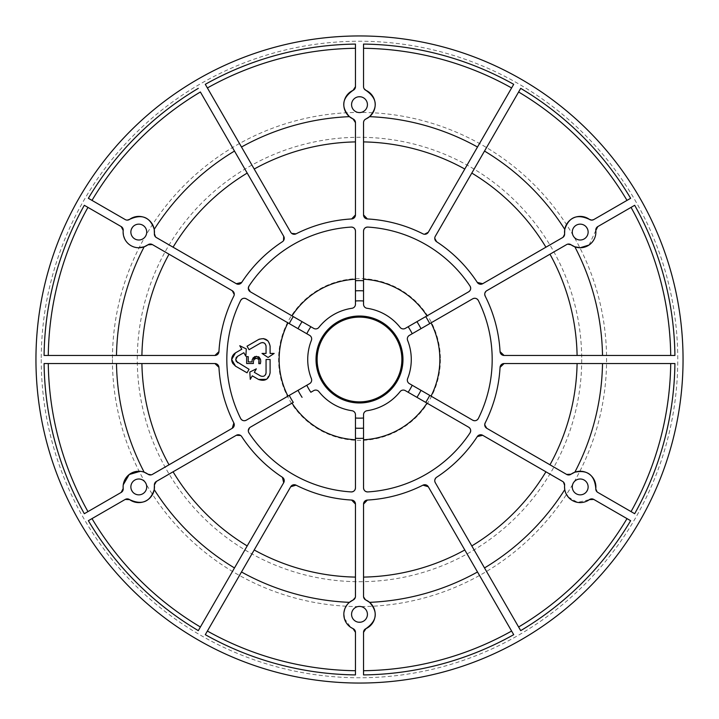 <?xml version="1.0" encoding="UTF-8"?>
<svg xmlns="http://www.w3.org/2000/svg" width="719" height="719" viewBox="0 0 719 719"><rect width="100%" height="100%" fill="white"/><g stroke="black" fill="none" stroke-linecap="round" stroke-linejoin="round"><path stroke-width="0.54" stroke-dasharray="3.6 2.7" d="M581.707 359.5A222.207 222.207 0 0 1 359.5 581.707A222.207 222.207 0 0 1 137.293 359.5A222.207 222.207 0 0 1 359.5 137.293A222.207 222.207 0 0 1 581.707 359.5M112.416 359.5A247.084 247.084 0 0 0 359.5 606.584A247.084 247.084 0 0 0 606.584 359.5A247.084 247.084 0 0 0 359.5 112.416A247.084 247.084 0 0 0 112.416 359.5M429.746 395.387L472.707 420.193M478.351 418.485A132.682 132.682 0 0 0 478.351 300.515L477.91 299.814M440.405 359.5A80.905 80.905 0 0 1 359.5 440.405A80.905 80.905 0 0 1 278.595 359.5A80.905 80.905 0 0 1 359.5 278.595A80.905 80.905 0 0 1 440.405 359.5M41.235 359.5A318.265 318.265 0 0 0 359.5 677.765A318.265 318.265 0 0 0 677.765 359.5A318.265 318.265 0 0 0 359.5 41.235A318.265 318.265 0 0 0 41.235 359.5M597.04 491.841L631.048 511.604M131.469 229.055A7.927 7.927 0 0 0 138.794 240.002A7.927 7.927 0 0 0 146.721 232.075A7.927 7.927 0 0 0 132.512 227.24M123.201 230.493C123.803 241.494 128.998 247.246 138.794 247.749M132.512 491.76A7.927 7.927 0 0 0 146.721 486.925A7.927 7.927 0 0 0 138.794 478.998A7.927 7.927 0 0 0 131.469 489.945M144.16 472.194L140.196 471.313M123.264 484.777L123.12 486.925M360.543 622.205A7.927 7.927 0 0 0 367.427 614.35A7.927 7.927 0 0 0 359.5 606.423A7.927 7.927 0 0 0 351.573 614.35A7.927 7.927 0 0 0 358.457 622.205M349.425 602.342L346.891 605.039M345.156 608.022L343.826 614.35M587.531 489.945A7.927 7.927 0 0 0 580.206 478.998A7.927 7.927 0 0 0 577.654 494.429A7.927 7.927 0 0 0 586.488 491.76M586.488 227.24A7.927 7.927 0 0 0 572.279 232.075A7.927 7.927 0 0 0 580.206 240.002A7.927 7.927 0 0 0 587.531 229.055M358.457 96.795L359.5 96.723L358.457 96.795A7.927 7.927 0 0 0 351.591 105.172A7.927 7.927 0 0 0 359.5 112.577A7.927 7.927 0 0 0 367.409 105.172A7.927 7.927 0 0 0 360.543 96.795M434.878 479.69L434.896 481.721M248.316 430.699L248.486 431.858M240.649 300.515A132.682 132.682 0 0 0 240.649 418.485L241.09 419.186M473.453 298.475L409.354 335.387A4.044 4.044 0 0 0 407.619 340.384A51.777 51.777 0 0 1 407.619 378.616A4.044 4.044 0 0 0 409.354 383.613L412.203 385.258M306.797 333.742L309.646 335.387A4.044 4.044 0 0 1 311.381 340.384A51.777 51.777 0 0 0 311.381 378.616A4.044 4.044 0 0 1 309.646 383.613L245.547 420.525M258.57 339.53L247.039 346.19L249.062 349.695L260.593 343.035M267.953 340.869L270.101 346.19L270.101 353.433L274.146 353.433L268.079 357.478L262.013 353.433L266.057 353.433L266.03 345.74M265.023 343.655L264.349 343.107M259.505 339.08L263.379 338.577M289.254 323.613L246.293 298.807M266.569 379.281L270.101 372.81L270.101 359.5L266.057 359.5L266.057 372.81M255.694 356.336L258.409 356.669M252.171 359.806L252.378 359.123M252.486 358.844L252.863 358.152M248.226 356.624L246.635 356.624L246.635 359.5M235.517 352.84L241.791 349.218L239.769 345.722L246.302 348.949L245.835 356.229L243.813 352.723L236.803 356.903M235.949 358.206L235.715 359.509M233.837 354.17L234.304 353.721M231.94 361.495L231.824 360.983M235.517 366.16L247.039 372.81M249.062 369.305L237.54 362.655M246.635 363.499L253.403 363.499L253.34 362.493L253.403 363.499M254.418 358.961L253.834 359.806M253.681 360.165L253.421 361.262M259.226 360.165L258.939 359.473M258.804 363.679L260.395 363.679L260.718 361.909M254.319 372.343L260.593 375.965L262.417 376.45L265.068 375.309M265.895 373.88L266.039 373.116M256.341 368.838L249.808 372.074L250.275 379.353M252.297 375.848L258.57 379.47M257.114 358.278L256.386 358.215M248.226 361.918L251.929 361.918L251.983 360.974M251.992 360.821L252.117 360.048M310.851 392.259L313.691 390.624A4.044 4.044 0 0 1 318.885 391.612A51.777 51.777 0 0 0 351.995 410.729A4.044 4.044 0 0 1 355.456 414.737L355.456 487.886M363.544 418.018L363.544 414.737A4.044 4.044 0 0 1 367.005 410.729A51.777 51.777 0 0 0 400.115 391.612A4.044 4.044 0 0 1 405.309 390.624L468.662 427.194M408.149 326.741L405.309 328.376A4.044 4.044 0 0 1 400.115 327.388A51.777 51.777 0 0 0 367.005 308.271A4.044 4.044 0 0 1 363.544 304.263L363.544 231.114M355.456 300.982L355.456 304.263A4.044 4.044 0 0 1 351.995 308.271A51.777 51.777 0 0 0 318.885 327.388A4.044 4.044 0 0 1 313.691 328.376L250.338 291.806M355.456 86.666L355.456 44.084M290.71 232.255L205.292 84.321M351.636 218.944A140.771 140.771 0 0 0 296.03 233.846M121.196 226.584L84.321 205.292M214.909 355.456L44.084 355.456M234.268 294.547L233.846 296.03A140.771 140.771 0 0 0 218.944 351.636M125.241 499.417L88.365 520.709M283.699 482.701L198.291 630.635M240.631 435.48L241.71 436.586A140.771 140.771 0 0 0 282.414 477.29M363.544 632.334L363.544 674.916M428.29 486.745L513.708 634.679M367.364 500.056A140.771 140.771 0 0 0 422.97 485.154M504.091 363.544L674.916 363.544M485.154 422.97A140.771 140.771 0 0 0 500.056 367.364M593.759 219.583L630.635 198.291M434.896 237.27L520.709 88.365M477.29 282.414A140.771 140.771 0 0 0 436.586 241.71M355.456 280.725L355.375 230.305M425.702 316.612L468.662 291.806M363.544 438.275L363.625 488.695M293.298 402.388L249.511 427.832M121.196 492.416L84.321 513.708M44.084 363.544L214.909 363.544M344.365 618.439L350.791 627.381M355.456 632.334L355.456 674.916M205.292 634.679L290.71 486.745M593.759 499.417L627.004 518.615M518.615 627.004L435.301 482.701M564.766 489.648L566.06 493.665M568.163 496.955L577.564 502.374L589.373 499.642M589.068 245.008L595.799 230.493M597.804 226.584L634.679 205.292M674.916 355.456L504.091 355.456M363.544 44.084L363.544 86.666L364.084 88.68M513.708 84.321L428.29 232.255M88.365 198.291L125.241 219.583L127.263 220.122M200.385 91.996L283.699 236.299M363.544 214.909L363.697 121.547M355.456 122.634L355.456 214.909M485.909 291.339L567.668 244.154M564.613 233.657L562.609 237.567L482.701 283.699M482.701 435.301L563.48 482.107M566.653 474.432L486.745 428.29M355.456 504.091L355.303 597.453M365.935 600.05L363.544 596.366L363.544 504.091M232.255 428.29L151.332 474.846M156.391 481.433L236.299 435.301M236.299 283.699L155.52 236.893M152.347 244.568L232.255 290.71M218.944 367.364A140.771 140.771 0 0 0 233.846 422.97M351.16 227.078A132.682 132.682 0 0 0 248.99 286.063M283.52 240.631L282.414 241.71A140.771 140.771 0 0 0 241.71 282.414M248.99 432.937A132.682 132.682 0 0 0 351.16 491.922M296.03 485.154A140.771 140.771 0 0 0 351.636 500.056M367.84 491.922A132.682 132.682 0 0 0 470.01 432.937L470.397 432.2M435.822 477.946L436.586 477.29A140.771 140.771 0 0 0 477.29 436.586M500.056 351.636A140.771 140.771 0 0 0 485.154 296.03M424.453 234.268L422.97 233.846A140.771 140.771 0 0 0 367.364 218.944M470.01 286.063A132.682 132.682 0 0 0 367.84 227.078M484.858 293.154L484.723 294.206M364.138 120.522L364.884 119.633M298.026 328.682A68.772 68.772 0 0 1 302.07 321.672A68.772 68.772 0 0 0 298.026 328.682M302.07 397.328A68.772 68.772 0 0 1 298.026 390.318A68.772 68.772 0 0 0 302.07 397.328M355.456 290.853A68.772 68.772 0 0 1 363.544 290.853A68.772 68.772 0 0 0 355.456 290.853M416.93 321.672A68.772 68.772 0 0 1 420.974 328.682A68.772 68.772 0 0 0 416.93 321.672M363.544 428.147A68.772 68.772 0 0 1 355.456 428.147A68.772 68.772 0 0 0 363.544 428.147M420.974 390.318A68.772 68.772 0 0 1 416.93 397.328A68.772 68.772 0 0 0 420.974 390.318"/><path stroke-width="1.08" d="M260.53 359.5L260.745 361.315L260.53 359.5L256.485 356.273L252.252 359.5L251.929 361.918L248.226 361.918L248.226 356.624L246.635 356.624L246.635 363.499L253.403 363.499L253.34 362.493L253.403 363.499M259.155 362.565L258.948 359.5L256.386 358.215L253.996 359.5L253.358 361.855M236.2 361.306L235.715 359.509L237.54 356.345L243.813 352.723L245.835 356.229L246.302 348.949L239.769 345.722L241.791 349.218L235.517 352.84L231.671 359.5L231.878 357.774M316.027 359.5A43.473 43.473 0 0 1 359.5 316.027A43.473 43.473 0 0 1 402.973 359.5A43.473 43.473 0 0 1 359.5 402.973A43.473 43.473 0 0 1 316.027 359.5M401.876 359.5A42.376 42.376 0 0 0 359.5 317.124A42.376 42.376 0 0 0 317.124 359.5A42.376 42.376 0 0 0 359.5 401.876A42.376 42.376 0 0 0 401.876 359.5M412.203 333.742A58.652 58.652 0 0 0 408.149 326.741L425.702 316.612A78.883 78.883 0 0 1 429.746 323.613L409.354 335.387A4.044 4.044 0 0 0 407.619 340.384A51.777 51.777 0 0 1 407.619 378.616A4.044 4.044 0 0 0 409.354 383.613L429.746 395.387A78.883 78.883 0 0 1 425.702 402.388L408.149 392.259A58.652 58.652 0 0 0 412.203 385.258L472.707 420.193C475.043 421.244 476.922 420.678 478.351 418.485A132.682 132.682 0 0 0 478.351 300.515C476.931 298.322 475.043 297.756 472.707 298.807A4.044 4.044 0 0 1 478.351 300.515M431.032 322.876A80.357 80.357 0 0 1 431.032 396.124M683.05 359.5A323.55 323.55 0 0 1 359.5 683.05A323.55 323.55 0 0 1 35.95 359.5A323.55 323.55 0 0 1 359.5 35.95A323.55 323.55 0 0 1 683.05 359.5M91.996 200.385A311.246 311.246 0 0 1 200.385 91.996L283.699 236.299A4.044 4.044 0 0 1 282.414 241.71A140.771 140.771 0 0 0 241.71 282.414A4.044 4.044 0 0 1 236.299 283.699L156.391 237.567A4.044 4.044 0 0 1 154.387 233.657A15.674 15.674 0 0 0 129.627 219.358A4.044 4.044 0 0 1 127.263 220.122L129.627 219.358C141.895 213.669 150.1 217.003 154.234 229.352A243.049 243.049 0 0 1 234.493 151.062M593.759 219.583A4.044 4.044 0 0 1 591.737 220.122L593.759 219.583L630.635 198.291A315.443 315.443 0 0 0 520.709 88.365L435.301 236.299A4.044 4.044 0 0 0 434.761 238.322L436.586 241.71A4.044 4.044 0 0 1 434.761 238.322L434.896 237.27M485.154 422.97L484.723 424.794L486.745 428.29A4.044 4.044 0 0 1 485.154 422.97A140.771 140.771 0 0 0 500.056 367.364A4.044 4.044 0 0 1 504.091 363.544L674.916 363.544A315.443 315.443 0 0 1 634.679 513.708L597.804 492.416A4.044 4.044 0 0 1 595.781 488.911L597.04 491.841M234.493 567.938A243.049 243.049 0 0 1 154.234 489.648C150.1 501.997 141.895 505.331 129.627 499.642A15.674 15.674 0 0 0 154.387 485.343A4.044 4.044 0 0 1 156.391 481.433L236.299 435.301A4.044 4.044 0 0 1 241.71 436.586A140.771 140.771 0 0 0 282.414 477.29A4.044 4.044 0 0 1 283.699 482.701L198.291 630.635A315.443 315.443 0 0 1 88.365 520.709L125.241 499.417A4.044 4.044 0 0 1 129.627 499.642L125.241 499.417M131.469 229.055L132.512 227.24A262.714 262.714 0 0 0 131.469 229.055M138.794 224.148A7.927 7.927 0 0 0 130.867 232.075A7.927 7.927 0 0 0 138.794 240.002A7.927 7.927 0 0 0 146.721 232.075A7.927 7.927 0 0 0 138.794 224.148M123.201 230.493A15.674 15.674 0 0 0 138.794 247.749L144.16 246.806L147.961 244.793A4.044 4.044 0 0 1 152.347 244.568L232.255 290.71A4.044 4.044 0 0 1 233.846 296.03A140.771 140.771 0 0 0 218.944 351.636A4.044 4.044 0 0 1 214.909 355.456L44.084 355.456A315.443 315.443 0 0 1 84.321 205.292L121.196 226.584A4.044 4.044 0 0 1 123.201 230.493L121.196 226.584M146.721 486.925A7.927 7.927 0 0 0 138.794 478.998A7.927 7.927 0 0 0 130.867 486.925A7.927 7.927 0 0 0 138.794 494.852A7.927 7.927 0 0 0 146.721 486.925M140.196 471.313L129.186 474.54L123.264 484.777M121.196 492.416L84.321 513.708A315.443 315.443 0 0 1 44.084 363.544L214.909 363.544A4.044 4.044 0 0 1 218.944 367.364A140.771 140.771 0 0 0 233.846 422.97A4.044 4.044 0 0 1 232.255 428.29L152.347 474.432A4.044 4.044 0 0 1 147.961 474.207A15.674 15.674 0 0 0 123.12 486.925L123.201 488.507A4.044 4.044 0 0 1 121.196 492.416L123.201 488.507A15.674 15.674 0 0 1 123.12 486.925M151.332 474.846L147.961 474.207L144.16 472.194A243.049 243.049 0 0 1 116.487 363.544M367.427 614.35A7.927 7.927 0 0 0 359.5 606.423A7.927 7.927 0 0 0 351.573 614.35A7.927 7.927 0 0 0 359.5 622.277A7.927 7.927 0 0 0 367.427 614.35M346.891 605.039L345.156 608.022M350.791 627.381L353.065 628.649A4.044 4.044 0 0 1 355.456 632.334L355.456 674.916A315.443 315.443 0 0 1 205.292 634.679L290.71 486.745A4.044 4.044 0 0 1 296.03 485.154A140.771 140.771 0 0 0 351.636 500.056A4.044 4.044 0 0 1 355.456 504.091L355.456 596.366A4.044 4.044 0 0 1 353.065 600.05A15.674 15.674 0 0 0 343.826 614.35L344.365 618.439M355.303 597.453L353.065 600.05L349.425 602.342A243.049 243.049 0 0 1 241.494 571.982M588.133 486.925A7.927 7.927 0 0 0 580.206 478.998A7.927 7.927 0 0 0 572.279 486.925A7.927 7.927 0 0 0 580.206 494.852A7.927 7.927 0 0 0 588.133 486.925M434.896 481.721L435.301 482.701A4.044 4.044 0 0 1 436.586 477.29A140.771 140.771 0 0 0 477.29 436.586A4.044 4.044 0 0 1 482.701 435.301L562.609 481.433A4.044 4.044 0 0 1 564.613 485.343L564.532 486.925A15.674 15.674 0 0 0 589.373 499.642A4.044 4.044 0 0 1 593.759 499.417L589.373 499.642M563.48 482.107L564.613 485.343A15.674 15.674 0 0 0 564.532 486.925L564.766 489.648A243.049 243.049 0 0 1 484.507 567.938M580.206 224.148A7.927 7.927 0 0 0 572.279 232.075A7.927 7.927 0 0 0 580.206 240.002A7.927 7.927 0 0 0 588.133 232.075A7.927 7.927 0 0 0 580.206 224.148M484.723 294.206L485.154 296.03A4.044 4.044 0 0 1 486.745 290.71L566.653 244.568A4.044 4.044 0 0 1 571.039 244.793L574.841 246.806L580.206 247.749L589.068 245.008M567.668 244.154L571.039 244.793A15.674 15.674 0 0 0 595.799 230.493A4.044 4.044 0 0 1 597.804 226.584L595.799 230.493M359.5 96.723A7.927 7.927 0 0 0 351.573 104.65A7.927 7.927 0 0 0 359.5 112.577A7.927 7.927 0 0 0 367.427 104.65A7.927 7.927 0 0 0 359.5 96.723L360.543 96.795A262.714 262.714 0 0 0 358.457 96.795L359.5 96.723M248.486 431.858L248.99 432.937A4.044 4.044 0 0 1 250.338 427.194L293.298 402.388A78.883 78.883 0 0 1 289.254 395.387L246.293 420.193A4.044 4.044 0 0 1 240.649 418.485C242.069 420.678 243.957 421.244 246.293 420.193M250.338 291.806A4.044 4.044 0 0 1 248.316 288.301L250.338 291.806L313.691 328.376A4.044 4.044 0 0 0 318.885 327.388A51.777 51.777 0 0 1 351.995 308.271A4.044 4.044 0 0 0 355.456 304.263L355.456 231.114C355.204 228.561 353.766 227.213 351.16 227.078A132.682 132.682 0 0 0 248.99 286.063L248.316 288.301A4.044 4.044 0 0 1 248.99 286.063M310.851 326.741A58.652 58.652 0 0 0 306.797 333.742L246.293 298.807C243.957 297.756 242.078 298.322 240.649 300.515A132.682 132.682 0 0 0 240.649 418.485M289.254 395.387L309.646 383.613A4.044 4.044 0 0 0 311.381 378.616A51.777 51.777 0 0 1 311.381 340.384A4.044 4.044 0 0 0 309.646 335.387L289.254 323.613A78.883 78.883 0 0 1 293.298 316.612M266.03 345.74L265.023 343.655M264.215 343.026L262.435 342.55M262.408 342.55L260.593 343.035C263.603 342.001 265.419 343.053 266.057 346.19L266.057 353.433L262.013 353.433L268.079 357.478L274.146 353.433L270.101 353.433L270.101 346.19C268.753 339.584 264.907 337.364 258.57 339.53L259.505 339.08M263.379 338.577L267.953 340.869M287.968 396.124A80.357 80.357 0 0 1 287.968 322.876M258.409 356.669L258.867 356.939M259.101 357.118L260.449 359.194M252.863 358.152L254.948 356.507M248.226 361.918L248.226 356.624M236.803 356.903L236.227 357.64M236.2 357.685L235.949 358.206M231.985 357.379L232.65 355.797M232.794 355.537L233.837 354.17M234.304 353.721L235.517 352.84M231.824 360.983L231.671 359.5L235.517 366.16L232.722 363.347M232.713 363.338L231.94 361.495M235.517 366.16L247.039 372.81L249.062 369.305L236.209 361.333M246.635 359.5L246.635 363.499M260.745 361.315L260.395 363.679L258.804 363.679L258.993 363.149M265.563 374.644L265.895 373.88M266.039 373.116L266.057 372.81C265.419 375.947 263.594 376.999 260.593 375.965L254.319 372.343L256.341 368.838L249.808 372.074L250.275 379.353L252.297 375.848L258.57 379.47L266.569 379.281M258.939 359.473L258.507 358.943M256.386 358.215L255.362 358.368M254.966 358.547L254.418 358.961M355.456 418.018A58.652 58.652 0 0 0 363.544 418.018L363.544 438.275A78.883 78.883 0 0 1 355.456 438.275L355.456 414.737A4.044 4.044 0 0 0 351.995 410.729A51.777 51.777 0 0 1 318.885 391.612A4.044 4.044 0 0 0 313.691 390.624L310.851 392.259A58.652 58.652 0 0 1 306.797 385.258M408.149 392.259L405.309 390.624A4.044 4.044 0 0 0 400.115 391.612A51.777 51.777 0 0 1 367.005 410.729A4.044 4.044 0 0 0 363.544 414.737L363.544 487.886C363.796 490.439 365.234 491.787 367.84 491.922A132.682 132.682 0 0 0 470.01 432.937C471.197 430.609 470.747 428.695 468.662 427.194A4.044 4.044 0 0 1 470.01 432.937M363.544 300.982A58.652 58.652 0 0 0 355.456 300.982L355.456 280.725A78.883 78.883 0 0 1 363.544 280.725L363.544 304.263A4.044 4.044 0 0 0 367.005 308.271A51.777 51.777 0 0 1 400.115 327.388A4.044 4.044 0 0 0 405.309 328.376L468.662 291.806C470.747 290.314 471.197 288.4 470.01 286.063A132.682 132.682 0 0 0 367.84 227.078C365.234 227.213 363.805 228.561 363.544 231.114A4.044 4.044 0 0 1 367.84 227.078M355.456 48.281A311.246 311.246 0 0 0 207.396 87.952M355.456 86.666A4.044 4.044 0 0 1 353.065 90.351L355.456 86.666L355.456 44.084A315.443 315.443 0 0 0 205.292 84.321L290.71 232.255A4.044 4.044 0 0 0 296.03 233.846A140.771 140.771 0 0 1 351.636 218.944L355.456 214.909L355.456 122.634A4.044 4.044 0 0 0 353.065 118.95L355.456 122.634M353.065 90.351C342.01 98.135 340.797 106.906 349.425 116.658L353.065 118.95A15.674 15.674 0 0 1 353.065 90.351M241.494 147.018A243.049 243.049 0 0 1 349.425 116.658M87.952 207.396A311.246 311.246 0 0 0 48.281 355.456M116.487 355.456A243.049 243.049 0 0 1 144.16 246.806M91.996 518.615A311.246 311.246 0 0 0 200.385 627.004M363.544 670.719A311.246 311.246 0 0 0 511.604 631.048M363.544 632.334A4.044 4.044 0 0 1 365.935 628.649L363.544 632.334L363.544 674.916A315.443 315.443 0 0 0 513.708 634.679L428.29 486.745L422.97 485.154A4.044 4.044 0 0 1 428.29 486.745M365.935 600.05A15.674 15.674 0 0 1 365.935 628.649C376.99 620.865 378.203 612.094 369.575 602.342L365.935 600.05A4.044 4.044 0 0 1 363.544 596.366L363.544 504.091A4.044 4.044 0 0 1 367.364 500.056A140.771 140.771 0 0 0 422.97 485.154M477.506 571.982A243.049 243.049 0 0 1 369.575 602.342M634.679 513.708L631.048 511.604A311.246 311.246 0 0 0 670.719 363.544M595.781 488.911A4.044 4.044 0 0 1 595.799 488.507C594.595 475.034 587.612 469.597 574.841 472.194L571.039 474.207A4.044 4.044 0 0 1 566.653 474.432L486.745 428.29M602.513 363.544A243.049 243.049 0 0 1 574.841 472.194M627.004 200.385A311.246 311.246 0 0 0 518.615 91.996M564.613 233.657A15.674 15.674 0 0 1 589.373 219.358L591.737 220.122A4.044 4.044 0 0 1 589.373 219.358C577.105 213.669 568.9 217.003 564.766 229.352L564.613 233.657A4.044 4.044 0 0 1 562.609 237.567L482.701 283.699A4.044 4.044 0 0 1 477.29 282.414A140.771 140.771 0 0 0 436.586 241.71M484.507 151.062A243.049 243.049 0 0 1 564.766 229.352M363.544 280.725L363.544 231.114M429.746 323.613L472.707 298.807M425.702 402.388L468.662 427.194M355.456 438.275L355.456 487.886A4.044 4.044 0 0 1 351.16 491.922C353.766 491.787 355.195 490.439 355.456 487.886M48.281 363.544A311.246 311.246 0 0 0 87.952 511.604M355.456 632.334L353.065 628.649A15.674 15.674 0 0 1 343.826 614.35M207.396 631.048A311.246 311.246 0 0 0 355.456 670.719M520.709 630.635L518.615 627.004A311.246 311.246 0 0 0 627.004 518.615L630.635 520.709A315.443 315.443 0 0 1 520.709 630.635L435.301 482.701M566.06 493.665L568.163 496.955M670.719 355.456A311.246 311.246 0 0 0 631.048 207.396M574.841 246.806A243.049 243.049 0 0 1 602.513 355.456M364.084 88.68L365.935 90.351A4.044 4.044 0 0 1 363.544 86.666L363.544 44.084A315.443 315.443 0 0 1 513.708 84.321L428.29 232.255A4.044 4.044 0 0 1 422.97 233.846A140.771 140.771 0 0 0 367.364 218.944A4.044 4.044 0 0 1 363.544 214.909L363.544 122.634A4.044 4.044 0 0 1 365.935 118.95A15.674 15.674 0 0 0 365.935 90.351C376.99 98.135 378.203 106.906 369.575 116.658A243.049 243.049 0 0 1 477.506 147.018M511.604 87.952A311.246 311.246 0 0 0 363.544 48.281M248.99 432.937A132.682 132.682 0 0 0 351.16 491.922M597.804 226.584L634.679 205.292A315.443 315.443 0 0 1 674.916 355.456L504.091 355.456A4.044 4.044 0 0 1 500.056 351.636A140.771 140.771 0 0 0 485.154 296.03M240.649 300.515A4.044 4.044 0 0 1 246.293 298.807M351.16 227.078A4.044 4.044 0 0 1 355.456 231.114M470.01 286.063A4.044 4.044 0 0 1 468.662 291.806M478.351 418.485A4.044 4.044 0 0 1 472.707 420.193M367.84 491.922A4.044 4.044 0 0 1 363.544 487.886M249.511 427.832L248.316 430.699M355.456 214.909A4.044 4.044 0 0 1 351.636 218.944M283.52 240.631L283.699 236.299M234.268 294.547L232.255 290.71M214.909 355.456L218.944 351.636M236.299 283.699L241.71 282.414M291.689 233.396L296.03 233.846M363.544 214.909L367.364 218.944M424.453 234.268L428.29 232.255M477.29 282.414L482.701 283.699M500.056 351.636L504.091 355.456M232.255 428.29L233.846 422.97M218.944 367.364L214.909 363.544M485.909 291.339L484.858 293.154M504.091 363.544L500.056 367.364M482.701 435.301L477.29 436.586M435.822 477.946L434.878 479.69M367.364 500.056L363.544 504.091M355.456 504.091L351.636 500.056M240.631 435.48L236.299 435.301M283.699 482.701L282.414 477.29M296.03 485.154L290.71 486.745M198.291 88.365A315.443 315.443 0 0 0 88.365 198.291L125.241 219.583A4.044 4.044 0 0 0 127.263 220.122M593.759 499.417L630.635 520.709M595.799 488.507A15.674 15.674 0 0 0 571.039 474.207L566.653 474.432M138.794 247.749A15.674 15.674 0 0 0 147.961 244.793L152.347 244.568M364.884 119.633L369.575 116.658M586.488 227.24L587.531 229.055A262.714 262.714 0 0 0 586.488 227.24M587.531 489.945L586.488 491.76A262.714 262.714 0 0 0 587.531 489.945M360.543 622.205L358.457 622.205A262.714 262.714 0 0 0 360.543 622.205M132.512 491.76L131.469 489.945A262.714 262.714 0 0 0 132.512 491.76M154.234 489.648L154.387 485.343M155.52 236.893L154.387 233.657L154.234 229.352M154.369 484.939L156.391 481.433M363.697 121.547L364.138 120.522M254.202 549.972A217.632 217.632 0 0 0 355.456 577.096M173.072 471.799A217.632 217.632 0 0 0 247.201 545.928M363.544 577.096A217.632 217.632 0 0 0 464.798 549.972M471.799 545.928A217.632 217.632 0 0 0 545.928 471.799M549.972 464.798A217.632 217.632 0 0 0 577.096 363.544M577.096 355.456A217.632 217.632 0 0 0 549.972 254.202M141.904 363.544A217.632 217.632 0 0 0 169.028 464.798M545.928 247.201A217.632 217.632 0 0 0 471.799 173.072M464.798 169.028A217.632 217.632 0 0 0 363.544 141.904M355.456 141.904A217.632 217.632 0 0 0 254.202 169.028M247.201 173.072A217.632 217.632 0 0 0 173.072 247.201M169.028 254.202A217.632 217.632 0 0 0 141.904 355.456M355.456 439.758A80.357 80.357 0 0 1 292.013 403.134M426.987 403.134A80.357 80.357 0 0 1 363.544 439.758M363.544 279.242A80.357 80.357 0 0 1 426.987 315.866M292.013 315.866A80.357 80.357 0 0 1 355.456 279.242M302.07 321.672A68.772 68.772 0 0 0 298.026 328.682A68.772 68.772 0 0 1 302.07 321.672M298.026 390.318A68.772 68.772 0 0 0 302.07 397.328A68.772 68.772 0 0 1 298.026 390.318M355.456 428.147A68.772 68.772 0 0 0 363.544 428.147A68.772 68.772 0 0 1 355.456 428.147M416.93 397.328A68.772 68.772 0 0 0 420.974 390.318A68.772 68.772 0 0 1 416.93 397.328M363.544 290.853A68.772 68.772 0 0 0 355.456 290.853A68.772 68.772 0 0 1 363.544 290.853M420.974 328.682A68.772 68.772 0 0 0 416.93 321.672A68.772 68.772 0 0 1 420.974 328.682M258.57 339.53L247.039 346.19L249.062 349.695L260.593 343.035M235.715 359.5L237.54 362.655M247.039 372.81L249.062 369.305M258.804 363.679L258.948 359.5M266.057 372.81L266.057 359.5L270.101 359.5L270.101 372.81C268.753 379.416 264.907 381.636 258.57 379.47M254.319 372.343L256.341 368.838M250.275 379.353L252.297 375.848"/></g></svg>
